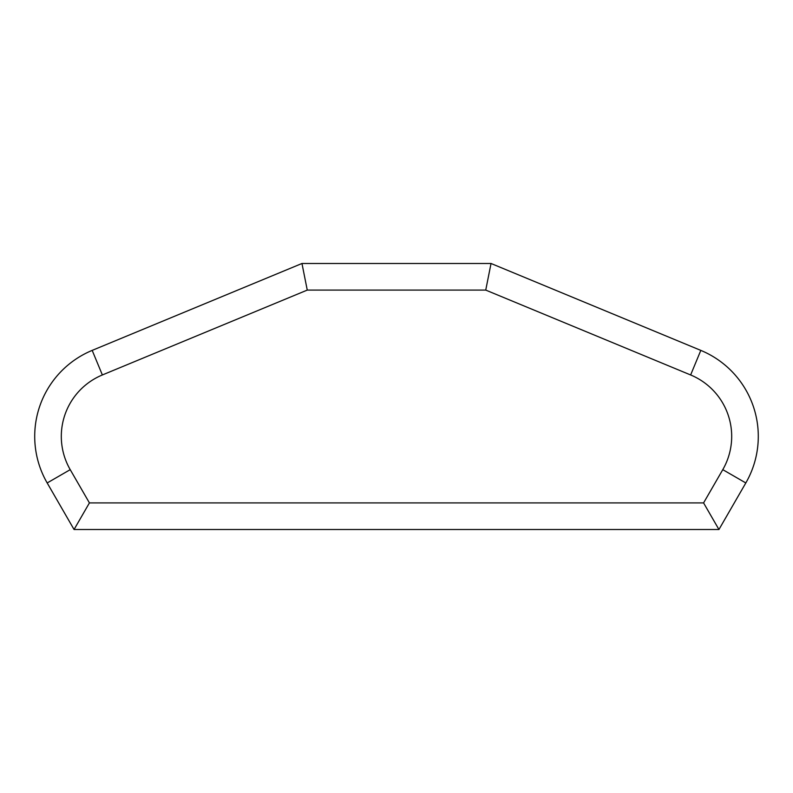 <?xml version="1.0" encoding="UTF-8"?>
<svg xmlns="http://www.w3.org/2000/svg" width="793" height="793" viewBox="0 0 793 793"><rect width="100%" height="100%" fill="white"/><g stroke="black" fill="none" stroke-linecap="round" stroke-linejoin="round"><path stroke-width="1.19" d="M745.816 482.957A93.108 93.108 0 0 0 700.814 350.387L491.036 263.484L301.964 263.484L92.186 350.387A93.108 93.108 0 0 0 47.184 482.957L74.056 529.516L718.944 529.516L745.816 482.957L722.78 469.654L703.579 502.911L718.944 529.516M703.579 502.911L89.421 502.911L70.22 469.654A66.503 66.503 0 0 1 102.366 374.96L307.258 290.089L301.964 263.484M307.258 290.089L485.742 290.089L491.036 263.484M485.742 290.089L690.634 374.96A66.503 66.503 0 0 1 722.78 469.654M89.421 502.911L74.056 529.516M92.186 350.387L102.366 374.96M700.814 350.387L690.634 374.96M47.184 482.957L70.22 469.654"/></g></svg>
